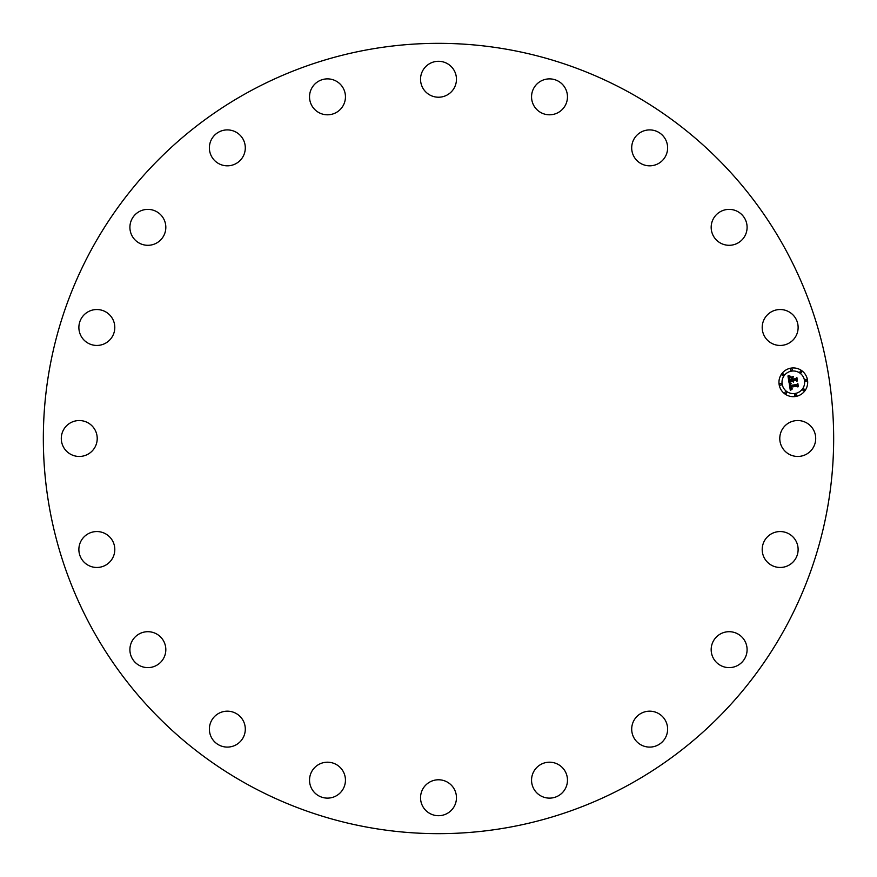 <?xml version="1.0" encoding="UTF-8"?>
<svg xmlns="http://www.w3.org/2000/svg" width="877" height="877" viewBox="0 0 877 877"><rect width="100%" height="100%" fill="white"/><g stroke="black" fill="none" stroke-linecap="round" stroke-linejoin="round"><path stroke-width="1.32" d="M781.977 429.883A17.968 17.968 0 0 1 806.358 422.736A17.968 17.968 0 0 1 813.505 447.117A17.968 17.968 0 0 1 789.136 454.264A17.968 17.968 0 0 1 781.977 429.883M91.712 627.954A395.165 395.165 0 0 0 627.954 785.288A395.165 395.165 0 0 0 785.288 249.046A395.165 395.165 0 0 0 249.046 91.712A395.165 395.165 0 0 0 91.712 627.954M762.508 324.172A17.968 17.968 0 0 1 783.479 309.833A17.968 17.968 0 0 1 797.818 330.804A17.968 17.968 0 0 1 776.847 345.143A17.968 17.968 0 0 1 762.508 324.172M711.324 229.642A17.968 17.968 0 0 1 726.836 209.526A17.968 17.968 0 0 1 746.952 225.038A17.968 17.968 0 0 1 731.429 245.154A17.968 17.968 0 0 1 711.324 229.642M633.424 155.558A17.968 17.968 0 0 1 641.964 131.638A17.968 17.968 0 0 1 665.895 140.177A17.968 17.968 0 0 1 657.344 164.098A17.968 17.968 0 0 1 633.424 155.558M536.45 109.165A17.968 17.968 0 0 1 537.184 83.775A17.968 17.968 0 0 1 562.574 84.51A17.968 17.968 0 0 1 561.839 109.899A17.968 17.968 0 0 1 536.45 109.165M429.883 95.023A17.968 17.968 0 0 1 422.736 70.642A17.968 17.968 0 0 1 447.117 63.495A17.968 17.968 0 0 1 454.264 87.864A17.968 17.968 0 0 1 429.883 95.023M324.172 114.492A17.968 17.968 0 0 1 309.833 93.521A17.968 17.968 0 0 1 330.804 79.182A17.968 17.968 0 0 1 345.143 100.153A17.968 17.968 0 0 1 324.172 114.492M229.642 165.676A17.968 17.968 0 0 1 209.526 150.164A17.968 17.968 0 0 1 225.038 130.048A17.968 17.968 0 0 1 245.154 145.571A17.968 17.968 0 0 1 229.642 165.676M155.558 243.576A17.968 17.968 0 0 1 131.638 235.036A17.968 17.968 0 0 1 140.177 211.105A17.968 17.968 0 0 1 164.098 219.656A17.968 17.968 0 0 1 155.558 243.576M109.165 340.55A17.968 17.968 0 0 1 83.775 339.816A17.968 17.968 0 0 1 84.51 314.426A17.968 17.968 0 0 1 109.899 315.161A17.968 17.968 0 0 1 109.165 340.55M95.023 447.117A17.968 17.968 0 0 1 70.642 454.264A17.968 17.968 0 0 1 63.495 429.883A17.968 17.968 0 0 1 87.864 422.736A17.968 17.968 0 0 1 95.023 447.117M114.492 552.828A17.968 17.968 0 0 1 93.521 567.167A17.968 17.968 0 0 1 79.182 546.196A17.968 17.968 0 0 1 100.153 531.857A17.968 17.968 0 0 1 114.492 552.828M165.676 647.358A17.968 17.968 0 0 1 150.164 667.474A17.968 17.968 0 0 1 130.048 651.962A17.968 17.968 0 0 1 145.571 631.846A17.968 17.968 0 0 1 165.676 647.358M243.576 721.442A17.968 17.968 0 0 1 235.036 745.362A17.968 17.968 0 0 1 211.105 736.823A17.968 17.968 0 0 1 219.656 712.902A17.968 17.968 0 0 1 243.576 721.442M340.55 767.835A17.968 17.968 0 0 1 339.816 793.225A17.968 17.968 0 0 1 314.426 792.49A17.968 17.968 0 0 1 315.161 767.101A17.968 17.968 0 0 1 340.55 767.835M447.117 781.977A17.968 17.968 0 0 1 454.264 806.358A17.968 17.968 0 0 1 429.883 813.505A17.968 17.968 0 0 1 422.736 789.136A17.968 17.968 0 0 1 447.117 781.977M552.828 762.508A17.968 17.968 0 0 1 567.167 783.479A17.968 17.968 0 0 1 546.196 797.818A17.968 17.968 0 0 1 531.857 776.847A17.968 17.968 0 0 1 552.828 762.508M647.358 711.324A17.968 17.968 0 0 1 667.474 726.836A17.968 17.968 0 0 1 651.962 746.952A17.968 17.968 0 0 1 631.846 731.429A17.968 17.968 0 0 1 647.358 711.324M721.442 633.424A17.968 17.968 0 0 1 745.362 641.964A17.968 17.968 0 0 1 736.823 665.895A17.968 17.968 0 0 1 712.902 657.344A17.968 17.968 0 0 1 721.442 633.424M767.835 536.45A17.968 17.968 0 0 1 793.225 537.184A17.968 17.968 0 0 1 792.49 562.574A17.968 17.968 0 0 1 767.101 561.839A17.968 17.968 0 0 1 767.835 536.45M791.076 368.11A14.372 14.372 0 0 0 779.127 384.554A14.372 14.372 0 0 0 795.571 396.492A14.372 14.372 0 0 0 807.509 380.059A14.372 14.372 0 0 0 791.076 368.11M791.547 371.124A11.324 11.324 0 0 0 782.141 384.071A11.324 11.324 0 0 0 795.088 393.488A11.324 11.324 0 0 0 804.505 380.53A11.324 11.324 0 0 0 791.547 371.124M789.168 383.008L791.098 383.567L790.078 384.422L790.122 385.957L796.853 384.97L797.412 384.126L797.862 386.965L796.996 386.209L790.824 387.185L792.249 388.84L790.363 387.261L790.857 388.906L792.095 389.191L790.309 390.386L789.168 383.008M789.53 382.58L791.328 383.304L789.53 382.58M790.594 384.126L790.561 385.452L796.798 384.466L797.807 383.293L798.311 386.472L797.686 383.666L796.875 384.641L790.407 385.672L790.594 384.126M787.963 375.959L789.991 376.682L788.96 377.866L789.168 380.245L792.074 379.785L789.453 379.807L789.673 377.132L789.596 379.631L791.986 379.248L790.637 377.483L793.236 377.077L792.369 378.283L792.589 379.697L795.724 379.204L796.404 378.283L796.886 381.331L795.91 380.443L793.246 380.87L793.63 381.78L792.786 380.936L793.345 382.109L792.271 381.024L789.651 381.44L788.982 382.405L787.963 375.959M788.5 375.564L790.341 376.244L788.5 375.564M793.455 376.573L790.714 377.176L793.455 376.573M793.027 379.083L795.68 378.667L796.864 377.351L797.434 380.947L796.754 377.735L795.779 378.809L792.885 379.259L792.83 377.812L793.027 379.083M780.497 383.446A0.866 0.866 0 0 0 779.774 384.444A0.866 0.866 0 0 0 780.771 385.167A0.866 0.866 0 0 0 781.495 384.17A0.866 0.866 0 0 0 780.497 383.446M791.175 368.757A0.866 0.866 0 0 0 790.451 369.754A0.866 0.866 0 0 0 791.449 370.478A0.866 0.866 0 0 0 792.172 369.48A0.866 0.866 0 0 0 791.175 368.757M782.788 373.887A0.866 0.866 0 0 0 782.065 374.885A0.866 0.866 0 0 0 783.062 375.608A0.866 0.866 0 0 0 783.786 374.611A0.866 0.866 0 0 0 782.788 373.887M805.875 379.434A0.866 0.866 0 0 0 805.152 380.432A0.866 0.866 0 0 0 806.149 381.155A0.866 0.866 0 0 0 806.873 380.158A0.866 0.866 0 0 0 805.875 379.434M800.734 371.048A0.866 0.866 0 0 0 800.01 372.045A0.866 0.866 0 0 0 801.008 372.769A0.866 0.866 0 0 0 801.731 371.771A0.866 0.866 0 0 0 800.734 371.048M795.461 395.845A0.866 0.866 0 0 0 796.195 394.858A0.866 0.866 0 0 0 795.198 394.135A0.866 0.866 0 0 0 794.474 395.121A0.866 0.866 0 0 0 795.461 395.845M785.902 393.554A0.866 0.866 0 0 0 786.625 392.556A0.866 0.866 0 0 0 785.639 391.833A0.866 0.866 0 0 0 784.915 392.83A0.866 0.866 0 0 0 785.902 393.554M803.847 390.714A0.866 0.866 0 0 0 804.571 389.717A0.866 0.866 0 0 0 803.573 388.993A0.866 0.866 0 0 0 802.85 389.991A0.866 0.866 0 0 0 803.847 390.714"/></g></svg>
